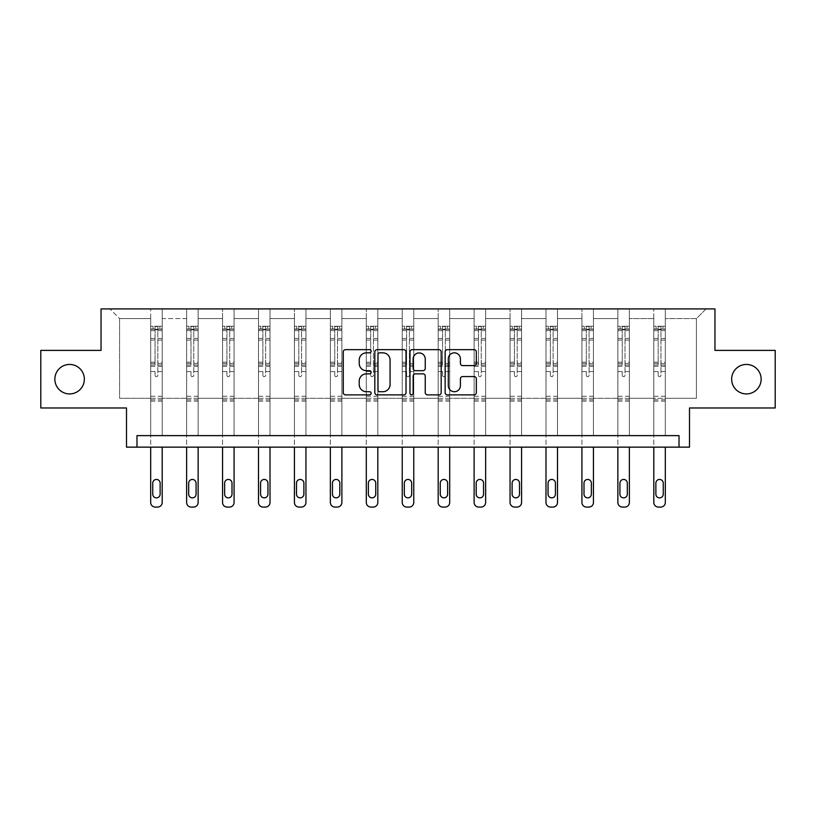 <?xml version="1.0" encoding="UTF-8"?>
<svg xmlns="http://www.w3.org/2000/svg" width="816" height="816" viewBox="0 0 816 816"><rect width="100%" height="100%" fill="white"/><g stroke="black" fill="none" stroke-linecap="round" stroke-linejoin="round"><path stroke-width="0.61" stroke-dasharray="4.08 3.06" d="M731.656 379.185A14.739 14.739 0 0 0 746.405 393.924A14.739 14.739 0 0 0 761.144 379.185A14.739 14.739 0 0 0 746.405 364.436A14.739 14.739 0 0 0 731.656 379.185M54.856 379.185A14.739 14.739 0 0 0 69.595 393.924A14.739 14.739 0 0 0 84.344 379.185A14.739 14.739 0 0 0 69.595 364.436A14.739 14.739 0 0 0 54.856 379.185M371.147 351.237A1.581 1.581 0 0 0 369.556 349.656L345.535 349.656A2.264 2.264 0 0 0 343.271 351.92L343.271 392.618A2.264 2.264 0 0 0 345.535 394.883L369.556 394.883A1.581 1.581 0 0 0 371.147 393.302A1.581 1.581 0 0 0 369.556 391.721L366.455 391.721A7.232 7.232 0 0 1 359.213 384.479L359.213 381.092A7.232 7.232 0 0 1 366.455 373.85L369.556 373.85A1.581 1.581 0 0 0 371.147 372.269A1.581 1.581 0 0 0 369.556 370.688L366.455 370.688A7.232 7.232 0 0 1 359.213 363.457L359.213 360.06A7.232 7.232 0 0 1 366.455 352.828L369.556 352.828A1.581 1.581 0 0 0 371.147 351.237M679.024 447.137L679.024 435.622L679.024 447.137L689.5 447.137L689.5 407.98L775.2 407.98L775.2 350.39L714.959 350.39L714.959 308.917L101.041 308.917L101.041 350.39L40.8 350.39L40.8 407.98L126.5 407.98L126.5 447.137L136.976 447.137L136.976 435.622L679.024 435.622L136.976 435.622L679.024 435.622L679.024 447.137L136.976 447.137L136.976 435.622L136.976 447.137M665.315 398.3L665.315 318.597L696.415 318.597L706.095 308.917L665.315 308.917L706.095 308.917L696.415 318.597L665.315 318.597L665.315 308.917L665.315 435.622L653.8 435.622L665.315 435.622L653.8 435.622L665.315 435.622L665.315 308.917L629.381 308.917L665.315 308.917L665.315 398.3L696.415 398.3L696.415 318.597L696.415 398.3L665.315 398.3L665.315 435.622L665.315 398.3L629.381 398.3L653.8 398.3L653.8 318.597L653.8 398.3L665.315 398.3M617.865 308.917L629.381 308.917L629.381 435.622L617.865 435.622L629.381 435.622L617.865 435.622L629.381 435.622L629.381 308.917L593.446 308.917L617.865 308.917L617.865 435.622L617.865 308.917L617.865 398.3L593.446 398.3L617.865 398.3L617.865 318.597L593.446 318.597L593.446 398.3L593.446 308.917L593.446 435.622L581.92 435.622L593.446 435.622L581.92 435.622L593.446 435.622L593.446 308.917L557.501 308.917L593.446 308.917L593.446 318.597L617.865 318.597L617.865 308.917M545.986 308.917L557.501 308.917L557.501 435.622L545.986 435.622L557.501 435.622L545.986 435.622L557.501 435.622L557.501 308.917L521.567 308.917L545.986 308.917L545.986 435.622L545.986 308.917L545.986 398.3L521.567 398.3L545.986 398.3L545.986 318.597L521.567 318.597L521.567 398.3L521.567 308.917L521.567 435.622L510.051 435.622L521.567 435.622L510.051 435.622L521.567 435.622L521.567 308.917L485.632 308.917L521.567 308.917L521.567 318.597L545.986 318.597L545.986 308.917M474.116 308.917L485.632 308.917L485.632 435.622L474.116 435.622L485.632 435.622L474.116 435.622L485.632 435.622L485.632 308.917L449.698 308.917L474.116 308.917L474.116 435.622L474.116 308.917L474.116 398.3L449.698 398.3L474.116 398.3L474.116 318.597L449.698 318.597L449.698 398.3L449.698 308.917L449.698 435.622L438.182 435.622L449.698 435.622L438.182 435.622L449.698 435.622L449.698 308.917L413.763 308.917L449.698 308.917L449.698 318.597L474.116 318.597L474.116 308.917M402.237 308.917L413.763 308.917L413.763 435.622L402.237 435.622L413.763 435.622L402.237 435.622L413.763 435.622L413.763 308.917L377.818 308.917L402.237 308.917L402.237 435.622L402.237 308.917L402.237 398.3L377.818 398.3L402.237 398.3L402.237 318.597L377.818 318.597L377.818 398.3L377.818 308.917L377.818 435.622L366.302 435.622L377.818 435.622L366.302 435.622L377.818 435.622L377.818 308.917L341.884 308.917L377.818 308.917L377.818 318.597L402.237 318.597L402.237 308.917M330.368 308.917L341.884 308.917L341.884 435.622L330.368 435.622L341.884 435.622L330.368 435.622L341.884 435.622L341.884 308.917L305.949 308.917L330.368 308.917L330.368 435.622L330.368 308.917L330.368 398.3L305.949 398.3L330.368 398.3L330.368 318.597L305.949 318.597L305.949 398.3L305.949 308.917L305.949 435.622L294.433 435.622L305.949 435.622L294.433 435.622L305.949 435.622L305.949 308.917L270.014 308.917L305.949 308.917L305.949 318.597L330.368 318.597L330.368 308.917M258.499 308.917L270.014 308.917L270.014 435.622L258.499 435.622L270.014 435.622L258.499 435.622L270.014 435.622L270.014 308.917L234.08 308.917L258.499 308.917L258.499 435.622L258.499 308.917L258.499 398.3L234.08 398.3L258.499 398.3L258.499 318.597L234.08 318.597L234.08 398.3L234.08 308.917L234.08 435.622L222.554 435.622L234.08 435.622L222.554 435.622L234.08 435.622L234.08 308.917L198.135 308.917L234.08 308.917L234.08 318.597L258.499 318.597L258.499 308.917M186.619 308.917L198.135 308.917L198.135 435.622L186.619 435.622L198.135 435.622L186.619 435.622L198.135 435.622L198.135 308.917L162.2 308.917L186.619 308.917L186.619 435.622L186.619 308.917L186.619 398.3L162.2 398.3L186.619 398.3L186.619 318.597L162.2 318.597L162.2 398.3L162.2 308.917L162.2 435.622L150.685 435.622L162.2 435.622L150.685 435.622L162.2 435.622L162.2 308.917L109.905 308.917L162.2 308.917L162.2 318.597L186.619 318.597L186.619 308.917M653.8 318.597L629.381 318.597L629.381 398.3L629.381 308.917L629.381 318.597L653.8 318.597L653.8 308.917L653.8 435.622L653.8 318.597M581.92 318.597L581.92 398.3L557.501 398.3L581.92 398.3L581.92 318.597L557.501 318.597L557.501 398.3L557.501 308.917L557.501 318.597L581.92 318.597L581.92 308.917L581.92 435.622L581.92 318.597M510.051 318.597L510.051 398.3L485.632 398.3L510.051 398.3L510.051 318.597L485.632 318.597L485.632 398.3L485.632 308.917L485.632 318.597L510.051 318.597L510.051 308.917L510.051 435.622L510.051 318.597M438.182 318.597L438.182 398.3L413.763 398.3L438.182 398.3L438.182 318.597L413.763 318.597L413.763 398.3L413.763 308.917L413.763 318.597L438.182 318.597L438.182 308.917L438.182 435.622L438.182 318.597M366.302 318.597L366.302 398.3L341.884 398.3L366.302 398.3L366.302 318.597L341.884 318.597L341.884 398.3L341.884 308.917L341.884 318.597L366.302 318.597L366.302 308.917L366.302 435.622L366.302 318.597M294.433 318.597L294.433 398.3L270.014 398.3L294.433 398.3L294.433 318.597L270.014 318.597L270.014 398.3L270.014 308.917L270.014 318.597L294.433 318.597L294.433 308.917L294.433 435.622L294.433 318.597M222.554 318.597L222.554 398.3L198.135 398.3L222.554 398.3L222.554 318.597L198.135 318.597L198.135 398.3L198.135 308.917L198.135 318.597L222.554 318.597L222.554 308.917L222.554 435.622L222.554 318.597M150.685 318.597L150.685 398.3L119.585 398.3L119.585 318.597L150.685 318.597L119.585 318.597L109.905 308.917L119.585 318.597L119.585 398.3L150.685 398.3L150.685 308.917L150.685 435.622L150.685 318.597M617.865 398.3L629.381 398.3L629.381 435.622L629.381 398.3L617.865 398.3L617.865 435.622L617.865 398.3M581.92 398.3L593.446 398.3L593.446 435.622L593.446 398.3L581.92 398.3L581.92 435.622L581.92 398.3M545.986 398.3L557.501 398.3L557.501 435.622L557.501 398.3L545.986 398.3L545.986 435.622L545.986 398.3M510.051 398.3L521.567 398.3L521.567 435.622L521.567 398.3L510.051 398.3L510.051 435.622L510.051 398.3M474.116 398.3L485.632 398.3L485.632 435.622L485.632 398.3L474.116 398.3L474.116 435.622L474.116 398.3M438.182 398.3L449.698 398.3L449.698 435.622L449.698 398.3L438.182 398.3L438.182 435.622L438.182 398.3M402.237 398.3L413.763 398.3L413.763 435.622L413.763 398.3L402.237 398.3L402.237 435.622L402.237 398.3M366.302 398.3L377.818 398.3L377.818 435.622L377.818 398.3L366.302 398.3L366.302 435.622L366.302 398.3M330.368 398.3L341.884 398.3L341.884 435.622L341.884 398.3L330.368 398.3L330.368 435.622L330.368 398.3M294.433 398.3L305.949 398.3L305.949 435.622L305.949 398.3L294.433 398.3L294.433 435.622L294.433 398.3M258.499 398.3L270.014 398.3L270.014 435.622L270.014 398.3L258.499 398.3L258.499 435.622L258.499 398.3M222.554 398.3L234.08 398.3L234.08 435.622L234.08 398.3L222.554 398.3L222.554 435.622L222.554 398.3M186.619 398.3L198.135 398.3L198.135 435.622L198.135 398.3L186.619 398.3L186.619 435.622L186.619 398.3M150.685 398.3L162.2 398.3L162.2 435.622L162.2 398.3L150.685 398.3L150.685 435.622L150.685 398.3M653.8 398.3L653.8 435.622L653.8 398.3M406.021 392.618L406.021 351.92A2.264 2.264 0 0 0 403.757 349.656L377.074 349.656A2.264 2.264 0 0 0 374.819 351.92L374.819 392.618A2.264 2.264 0 0 0 377.074 394.883L403.757 394.883A2.264 2.264 0 0 0 406.021 392.618M379.562 352.828A1.581 1.581 0 0 0 377.981 354.409L377.981 390.13A1.581 1.581 0 0 0 379.562 391.721L382.847 391.721A7.232 7.232 0 0 0 390.079 384.479L390.079 360.06A7.232 7.232 0 0 0 382.847 352.828L379.562 352.828M412.243 349.656L438.926 349.656A2.264 2.264 0 0 1 441.181 351.92L441.181 392.618A2.264 2.264 0 0 1 438.926 394.883L427.502 394.883A2.264 2.264 0 0 1 425.238 392.618L425.238 376.115A2.264 2.264 0 0 0 422.984 373.85L415.405 373.85A2.264 2.264 0 0 0 413.141 376.115L413.141 393.302A1.581 1.581 0 0 1 411.56 394.883A1.581 1.581 0 0 1 409.979 393.302L409.979 351.92A2.264 2.264 0 0 1 412.243 349.656M425.238 358.989A6.049 6.049 0 0 0 419.189 352.94A6.049 6.049 0 0 0 413.141 358.989L413.141 368.424A2.264 2.264 0 0 0 415.405 370.688L422.984 370.688A2.264 2.264 0 0 0 425.238 368.424L425.238 358.989M462.662 365.599L474.086 365.599A2.264 2.264 0 0 0 476.34 363.334L476.34 351.92A2.264 2.264 0 0 0 474.086 349.656L447.403 349.656A2.264 2.264 0 0 0 445.138 351.92L445.138 392.618A2.264 2.264 0 0 0 447.403 394.883L474.086 394.883A2.264 2.264 0 0 0 476.34 392.618L476.34 378.828A2.264 2.264 0 0 0 474.086 376.564L462.662 376.564A2.264 2.264 0 0 0 460.408 378.828L460.408 385.672A6.049 6.049 0 0 1 454.359 391.721A6.049 6.049 0 0 1 448.31 385.672L448.31 358.877A6.049 6.049 0 0 1 454.359 352.828A6.049 6.049 0 0 1 460.408 358.877L460.408 363.334A2.264 2.264 0 0 0 462.662 365.599M155.06 375.309A1.387 1.387 149.4 0 0 156.448 376.696A1.387 1.387 -30.6 0 1 155.06 375.309L155.06 371.576L155.06 375.309M162.139 326.247L159.895 326.247L159.895 329.236L162.2 329.246L162.2 326.247L150.685 326.247L150.685 502.472A4.61 4.61 -30.6 0 0 155.295 507.083L157.59 507.083A4.61 4.61 -30.6 0 0 162.2 502.472L162.2 447.137M150.685 326.247L150.685 447.137M162.2 329.246L162.2 371.576L157.825 371.576L157.825 375.309A1.387 1.387 -30.6 0 1 156.448 376.696A1.387 1.387 149.4 0 0 157.825 375.309L157.825 362.171L162.2 362.171M162.2 326.247L162.2 371.576L157.825 371.576L157.825 326.533L155.06 326.533L155.06 365.058L150.685 365.058M159.895 326.247L150.746 326.247M159.895 329.236L152.99 329.236L152.99 326.247M150.685 329.246L162.139 329.236M150.746 329.236L152.99 329.236M150.685 362.171L155.06 362.171L155.06 329.848L157.825 329.848L157.825 362.171M152.755 494.18A3.682 3.682 149.4 0 0 156.448 497.862A3.682 3.682 149.4 0 0 160.13 494.18L160.13 483.123A3.682 3.682 149.4 0 0 156.448 479.441A3.682 3.682 149.4 0 0 152.755 483.123L152.755 494.18M155.06 362.171L155.06 365.058M162.2 401.115L150.685 401.115M155.06 329.848L155.06 326.533M157.825 329.848L157.825 326.533M190.995 375.309A1.387 1.387 149.4 0 0 192.382 376.696A1.387 1.387 -30.6 0 1 190.995 375.309L190.995 371.576L190.995 375.309M198.084 326.247L195.83 326.247L195.83 329.236L198.135 329.246L198.135 326.247L186.619 326.247L186.619 502.472A4.61 4.61 -30.6 0 0 191.23 507.083L193.535 507.083A4.61 4.61 -30.6 0 0 198.135 502.472L198.135 447.137M186.619 326.247L186.619 447.137M198.135 329.246L198.135 371.576L193.759 371.576L193.759 375.309A1.387 1.387 -30.6 0 1 192.382 376.696A1.387 1.387 149.4 0 0 193.759 375.309L193.759 362.171L198.135 362.171M198.135 326.247L198.135 371.576L193.759 371.576L193.759 326.533L190.995 326.533L190.995 365.058L186.619 365.058M195.83 326.247L186.68 326.247M195.83 329.236L188.924 329.236L188.924 326.247M186.619 329.246L198.084 329.236M186.68 329.236L188.924 329.236M186.619 362.171L190.995 362.171L190.995 329.848L193.759 329.848L193.759 362.171M188.69 494.18A3.682 3.682 149.4 0 0 192.382 497.862A3.682 3.682 149.4 0 0 196.064 494.18L196.064 483.123A3.682 3.682 149.4 0 0 192.382 479.441A3.682 3.682 149.4 0 0 188.69 483.123L188.69 494.18M190.995 362.171L190.995 365.058M198.135 401.115L186.619 401.115M190.995 329.848L190.995 326.533M193.759 329.848L193.759 326.533M226.93 375.309A1.387 1.387 149.4 0 0 228.317 376.696A1.387 1.387 -30.6 0 1 226.93 375.309L226.93 371.576L226.93 375.309M234.019 326.247L231.775 326.247L231.775 329.236L234.08 329.246L234.08 326.247L222.554 326.247L222.554 502.472A4.61 4.61 -30.6 0 0 227.164 507.083L229.469 507.083A4.61 4.61 -30.6 0 0 234.08 502.472L234.08 447.137M222.554 326.247L222.554 447.137M234.08 329.246L234.08 371.576L229.694 371.576L229.694 375.309A1.387 1.387 -30.6 0 1 228.317 376.696A1.387 1.387 149.4 0 0 229.694 375.309L229.694 362.171L234.08 362.171M234.08 326.247L234.08 371.576L229.694 371.576L229.694 326.533L226.93 326.533L226.93 365.058L222.554 365.058M231.775 326.247L222.615 326.247M231.775 329.236L224.859 329.236L224.859 326.247M222.554 329.246L234.019 329.236M222.615 329.236L224.859 329.236M222.554 362.171L226.93 362.171L226.93 329.848L229.694 329.848L229.694 362.171M224.635 494.18A3.682 3.682 149.4 0 0 228.317 497.862A3.682 3.682 149.4 0 0 231.999 494.18L231.999 483.123A3.682 3.682 149.4 0 0 228.317 479.441A3.682 3.682 149.4 0 0 224.635 483.123L224.635 494.18M226.93 362.171L226.93 365.058M234.08 401.115L222.554 401.115M226.93 329.848L226.93 326.533M229.694 329.848L229.694 326.533M262.874 375.309A1.387 1.387 149.4 0 0 264.251 376.696A1.387 1.387 -30.6 0 1 262.874 375.309L262.874 371.576L262.874 375.309M269.953 326.247L267.709 326.247L267.709 329.236L270.014 329.246L270.014 326.247L258.499 326.247L258.499 502.472A4.61 4.61 -30.6 0 0 263.099 507.083L265.404 507.083A4.61 4.61 -30.6 0 0 270.014 502.472L270.014 447.137M258.499 326.247L258.499 447.137M270.014 329.246L270.014 371.576L265.639 371.576L265.639 375.309A1.387 1.387 -30.6 0 1 264.251 376.696A1.387 1.387 149.4 0 0 265.639 375.309L265.639 362.171L270.014 362.171M270.014 326.247L270.014 371.576L265.639 371.576L265.639 326.533L262.874 326.533L262.874 365.058L258.499 365.058M267.709 326.247L258.55 326.247M267.709 329.236L260.794 329.236L260.794 326.247M258.499 329.246L269.953 329.236M258.55 329.236L260.794 329.236M258.499 362.171L262.874 362.171L262.874 329.848L265.639 329.848L265.639 362.171M260.569 494.18A3.682 3.682 149.4 0 0 264.251 497.862A3.682 3.682 149.4 0 0 267.944 494.18L267.944 483.123A3.682 3.682 149.4 0 0 264.251 479.441A3.682 3.682 149.4 0 0 260.569 483.123L260.569 494.18M262.874 362.171L262.874 365.058M270.014 401.115L258.499 401.115M262.874 329.848L262.874 326.533M265.639 329.848L265.639 326.533M298.809 375.309A1.387 1.387 149.4 0 0 300.186 376.696A1.387 1.387 -30.6 0 1 298.809 375.309L298.809 371.576L298.809 375.309M305.888 326.247L303.644 326.247L303.644 329.236L305.949 329.246L305.949 326.247L294.433 326.247L294.433 502.472A4.61 4.61 -30.6 0 0 299.033 507.083L301.339 507.083A4.61 4.61 -30.6 0 0 305.949 502.472L305.949 447.137M294.433 326.247L294.433 447.137M305.949 329.246L305.949 371.576L301.573 371.576L301.573 375.309A1.387 1.387 -30.6 0 1 300.186 376.696A1.387 1.387 149.4 0 0 301.573 375.309L301.573 362.171L305.949 362.171M305.949 326.247L305.949 371.576L301.573 371.576L301.573 326.533L298.809 326.533L298.809 365.058L294.433 365.058M303.644 326.247L294.484 326.247M303.644 329.236L296.738 329.236L296.738 326.247M294.433 329.246L305.888 329.236M294.484 329.236L296.738 329.236M294.433 362.171L298.809 362.171L298.809 329.848L301.573 329.848L301.573 362.171M296.504 494.18A3.682 3.682 149.4 0 0 300.186 497.862A3.682 3.682 149.4 0 0 303.878 494.18L303.878 483.123A3.682 3.682 149.4 0 0 300.186 479.441A3.682 3.682 149.4 0 0 296.504 483.123L296.504 494.18M298.809 362.171L298.809 365.058M305.949 401.115L294.433 401.115M298.809 329.848L298.809 326.533M301.573 329.848L301.573 326.533M334.744 375.309A1.387 1.387 149.4 0 0 336.131 376.696A1.387 1.387 -30.6 0 1 334.744 375.309L334.744 371.576L334.744 375.309M341.833 326.247L339.578 326.247L339.578 329.236L341.884 329.246L341.884 326.247L330.368 326.247L330.368 502.472A4.61 4.61 -30.6 0 0 334.978 507.083L337.273 507.083A4.61 4.61 -30.6 0 0 341.884 502.472L341.884 447.137M330.368 326.247L330.368 447.137M341.884 329.246L341.884 371.576L337.508 371.576L337.508 375.309A1.387 1.387 -30.6 0 1 336.131 376.696A1.387 1.387 149.4 0 0 337.508 375.309L337.508 362.171L341.884 362.171M341.884 326.247L341.884 371.576L337.508 371.576L337.508 326.533L334.744 326.533L334.744 365.058L330.368 365.058M339.578 326.247L330.429 326.247M339.578 329.236L332.673 329.236L332.673 326.247M330.368 329.246L341.833 329.236M330.429 329.236L332.673 329.236M330.368 362.171L334.744 362.171L334.744 329.848L337.508 329.848L337.508 362.171M332.438 494.18A3.682 3.682 149.4 0 0 336.131 497.862A3.682 3.682 149.4 0 0 339.813 494.18L339.813 483.123A3.682 3.682 149.4 0 0 336.131 479.441A3.682 3.682 149.4 0 0 332.438 483.123L332.438 494.18M334.744 362.171L334.744 365.058M341.884 401.115L330.368 401.115M334.744 329.848L334.744 326.533M337.508 329.848L337.508 326.533M370.678 375.309A1.387 1.387 149.4 0 0 372.065 376.696A1.387 1.387 -30.6 0 1 370.678 375.309L370.678 371.576L370.678 375.309M377.767 326.247L375.523 326.247L375.523 329.236L377.818 329.246L377.818 326.247L366.302 326.247L366.302 502.472A4.61 4.61 -30.6 0 0 370.913 507.083L373.218 507.083A4.61 4.61 -30.6 0 0 377.818 502.472L377.818 447.137M366.302 326.247L366.302 447.137M377.818 329.246L377.818 371.576L373.442 371.576L373.442 375.309A1.387 1.387 -30.6 0 1 372.065 376.696A1.387 1.387 149.4 0 0 373.442 375.309L373.442 362.171L377.818 362.171M377.818 326.247L377.818 371.576L373.442 371.576L373.442 326.533L370.678 326.533L370.678 365.058L366.302 365.058M375.523 326.247L366.364 326.247M375.523 329.236L368.608 329.236L368.608 326.247M366.302 329.246L377.767 329.236M366.364 329.236L368.608 329.236M366.302 362.171L370.678 362.171L370.678 329.848L373.442 329.848L373.442 362.171M368.373 494.18A3.682 3.682 149.4 0 0 372.065 497.862A3.682 3.682 149.4 0 0 375.748 494.18L375.748 483.123A3.682 3.682 149.4 0 0 372.065 479.441A3.682 3.682 149.4 0 0 368.373 483.123L368.373 494.18M370.678 362.171L370.678 365.058M377.818 401.115L366.302 401.115M370.678 329.848L370.678 326.533M373.442 329.848L373.442 326.533M406.613 375.309A1.387 1.387 149.4 0 0 408 376.696A1.387 1.387 -30.6 0 1 406.613 375.309L406.613 371.576L406.613 375.309M413.702 326.247L411.458 326.247L411.458 329.236L413.763 329.246L413.763 326.247L402.237 326.247L402.237 502.472A4.61 4.61 -30.6 0 0 406.847 507.083L409.153 507.083A4.61 4.61 -30.6 0 0 413.763 502.472L413.763 447.137M402.237 326.247L402.237 447.137M413.763 329.246L413.763 371.576L409.387 371.576L409.387 375.309A1.387 1.387 -30.6 0 1 408 376.696A1.387 1.387 149.4 0 0 409.387 375.309L409.387 362.171L413.763 362.171M413.763 326.247L413.763 371.576L409.387 371.576L409.387 326.533L406.613 326.533L406.613 365.058L402.237 365.058M411.458 326.247L402.298 326.247M411.458 329.236L404.542 329.236L404.542 326.247M402.237 329.246L413.702 329.236M402.298 329.236L404.542 329.236M402.237 362.171L406.613 362.171L406.613 329.848L409.387 329.848L409.387 362.171M404.318 494.18A3.682 3.682 149.4 0 0 408 497.862A3.682 3.682 149.4 0 0 411.682 494.18L411.682 483.123A3.682 3.682 149.4 0 0 408 479.441A3.682 3.682 149.4 0 0 404.318 483.123L404.318 494.18M406.613 362.171L406.613 365.058M413.763 401.115L402.237 401.115M406.613 329.848L406.613 326.533M409.387 329.848L409.387 326.533M442.558 375.309A1.387 1.387 149.4 0 0 443.935 376.696A1.387 1.387 -30.6 0 1 442.558 375.309L442.558 371.576L442.558 375.309M449.636 326.247L447.392 326.247L447.392 329.236L449.698 329.246L449.698 326.247L438.182 326.247L438.182 502.472A4.61 4.61 -30.6 0 0 442.782 507.083L445.087 507.083A4.61 4.61 -30.6 0 0 449.698 502.472L449.698 447.137M438.182 326.247L438.182 447.137M449.698 329.246L449.698 371.576L445.322 371.576L445.322 375.309A1.387 1.387 -30.6 0 1 443.935 376.696A1.387 1.387 149.4 0 0 445.322 375.309L445.322 362.171L449.698 362.171M449.698 326.247L449.698 371.576L445.322 371.576L445.322 326.533L442.558 326.533L442.558 365.058L438.182 365.058M447.392 326.247L438.233 326.247M447.392 329.236L440.477 329.236L440.477 326.247M438.182 329.246L449.636 329.236M438.233 329.236L440.477 329.236M438.182 362.171L442.558 362.171L442.558 329.848L445.322 329.848L445.322 362.171M440.252 494.18A3.682 3.682 149.4 0 0 443.935 497.862A3.682 3.682 149.4 0 0 447.627 494.18L447.627 483.123A3.682 3.682 149.4 0 0 443.935 479.441A3.682 3.682 149.4 0 0 440.252 483.123L440.252 494.18M442.558 362.171L442.558 365.058M449.698 401.115L438.182 401.115M442.558 329.848L442.558 326.533M445.322 329.848L445.322 326.533M478.492 375.309A1.387 1.387 149.4 0 0 479.869 376.696A1.387 1.387 -30.6 0 1 478.492 375.309L478.492 371.576L478.492 375.309M485.571 326.247L483.327 326.247L483.327 329.236L485.632 329.246L485.632 326.247L474.116 326.247L474.116 502.472A4.61 4.61 -30.6 0 0 478.727 507.083L481.022 507.083A4.61 4.61 -30.6 0 0 485.632 502.472L485.632 447.137M474.116 326.247L474.116 447.137M485.632 329.246L485.632 371.576L481.256 371.576L481.256 375.309A1.387 1.387 -30.6 0 1 479.869 376.696A1.387 1.387 149.4 0 0 481.256 375.309L481.256 362.171L485.632 362.171M485.632 326.247L485.632 371.576L481.256 371.576L481.256 326.533L478.492 326.533L478.492 365.058L474.116 365.058M483.327 326.247L474.167 326.247M483.327 329.236L476.422 329.236L476.422 326.247M474.116 329.246L485.571 329.236M474.167 329.236L476.422 329.236M474.116 362.171L478.492 362.171L478.492 329.848L481.256 329.848L481.256 362.171M476.187 494.18A3.682 3.682 149.4 0 0 479.869 497.862A3.682 3.682 149.4 0 0 483.562 494.18L483.562 483.123A3.682 3.682 149.4 0 0 479.869 479.441A3.682 3.682 149.4 0 0 476.187 483.123L476.187 494.18M478.492 362.171L478.492 365.058M485.632 401.115L474.116 401.115M478.492 329.848L478.492 326.533M481.256 329.848L481.256 326.533M514.427 375.309A1.387 1.387 149.4 0 0 515.814 376.696A1.387 1.387 -30.6 0 1 514.427 375.309L514.427 371.576L514.427 375.309M521.516 326.247L519.262 326.247L519.262 329.236L521.567 329.246L521.567 326.247L510.051 326.247L510.051 502.472A4.61 4.61 -30.6 0 0 514.661 507.083L516.967 507.083A4.61 4.61 -30.6 0 0 521.567 502.472L521.567 447.137M510.051 326.247L510.051 447.137M521.567 329.246L521.567 371.576L517.191 371.576L517.191 375.309A1.387 1.387 -30.6 0 1 515.814 376.696A1.387 1.387 149.4 0 0 517.191 375.309L517.191 362.171L521.567 362.171M521.567 326.247L521.567 371.576L517.191 371.576L517.191 326.533L514.427 326.533L514.427 365.058L510.051 365.058M519.262 326.247L510.112 326.247M519.262 329.236L512.356 329.236L512.356 326.247M510.051 329.246L521.516 329.236M510.112 329.236L512.356 329.236M510.051 362.171L514.427 362.171L514.427 329.848L517.191 329.848L517.191 362.171M512.122 494.18A3.682 3.682 149.4 0 0 515.814 497.862A3.682 3.682 149.4 0 0 519.496 494.18L519.496 483.123A3.682 3.682 149.4 0 0 515.814 479.441A3.682 3.682 149.4 0 0 512.122 483.123L512.122 494.18M514.427 362.171L514.427 365.058M521.567 401.115L510.051 401.115M514.427 329.848L514.427 326.533M517.191 329.848L517.191 326.533M550.361 375.309A1.387 1.387 149.4 0 0 551.749 376.696A1.387 1.387 -30.6 0 1 550.361 375.309L550.361 371.576L550.361 375.309M557.45 326.247L555.206 326.247L555.206 329.236L557.501 329.246L557.501 326.247L545.986 326.247L545.986 502.472A4.61 4.61 -30.6 0 0 550.596 507.083L552.901 507.083A4.61 4.61 -30.6 0 0 557.501 502.472L557.501 447.137M545.986 326.247L545.986 447.137M557.501 329.246L557.501 371.576L553.126 371.576L553.126 375.309A1.387 1.387 -30.6 0 1 551.749 376.696A1.387 1.387 149.4 0 0 553.126 375.309L553.126 362.171L557.501 362.171M557.501 326.247L557.501 371.576L553.126 371.576L553.126 326.533L550.361 326.533L550.361 365.058L545.986 365.058M555.206 326.247L546.047 326.247M555.206 329.236L548.291 329.236L548.291 326.247M545.986 329.246L557.45 329.236M546.047 329.236L548.291 329.236M545.986 362.171L550.361 362.171L550.361 329.848L553.126 329.848L553.126 362.171M548.056 494.18A3.682 3.682 149.4 0 0 551.749 497.862A3.682 3.682 149.4 0 0 555.431 494.18L555.431 483.123A3.682 3.682 149.4 0 0 551.749 479.441A3.682 3.682 149.4 0 0 548.056 483.123L548.056 494.18M550.361 362.171L550.361 365.058M557.501 401.115L545.986 401.115M550.361 329.848L550.361 326.533M553.126 329.848L553.126 326.533M586.306 375.309A1.387 1.387 149.4 0 0 587.683 376.696A1.387 1.387 -30.6 0 1 586.306 375.309L586.306 371.576L586.306 375.309M593.385 326.247L591.141 326.247L591.141 329.236L593.446 329.246L593.446 326.247L581.92 326.247L581.92 502.472A4.61 4.61 -30.6 0 0 586.531 507.083L588.836 507.083A4.61 4.61 -30.6 0 0 593.446 502.472L593.446 447.137M581.92 326.247L581.92 447.137M593.446 329.246L593.446 371.576L589.07 371.576L589.07 375.309A1.387 1.387 -30.6 0 1 587.683 376.696A1.387 1.387 149.4 0 0 589.07 375.309L589.07 362.171L593.446 362.171M593.446 326.247L593.446 371.576L589.07 371.576L589.07 326.533L586.306 326.533L586.306 365.058L581.92 365.058M591.141 326.247L581.981 326.247M591.141 329.236L584.225 329.236L584.225 326.247M581.92 329.246L593.385 329.236M581.981 329.236L584.225 329.236M581.92 362.171L586.306 362.171L586.306 329.848L589.07 329.848L589.07 362.171M584.001 494.18A3.682 3.682 149.4 0 0 587.683 497.862A3.682 3.682 149.4 0 0 591.365 494.18L591.365 483.123A3.682 3.682 149.4 0 0 587.683 479.441A3.682 3.682 149.4 0 0 584.001 483.123L584.001 494.18M586.306 362.171L586.306 365.058M593.446 401.115L581.92 401.115M586.306 329.848L586.306 326.533M589.07 329.848L589.07 326.533M622.241 375.309A1.387 1.387 149.4 0 0 623.618 376.696A1.387 1.387 -30.6 0 1 622.241 375.309L622.241 371.576L622.241 375.309M629.32 326.247L627.076 326.247L627.076 329.236L629.381 329.246L629.381 326.247L617.865 326.247L617.865 502.472A4.61 4.61 -30.6 0 0 622.465 507.083L624.77 507.083A4.61 4.61 -30.6 0 0 629.381 502.472L629.381 447.137M617.865 326.247L617.865 447.137M629.381 329.246L629.381 371.576L625.005 371.576L625.005 375.309A1.387 1.387 -30.6 0 1 623.618 376.696A1.387 1.387 149.4 0 0 625.005 375.309L625.005 362.171L629.381 362.171M629.381 326.247L629.381 371.576L625.005 371.576L625.005 326.533L622.241 326.533L622.241 365.058L617.865 365.058M627.076 326.247L617.916 326.247M627.076 329.236L620.17 329.236L620.17 326.247M617.865 329.246L629.32 329.236M617.916 329.236L620.17 329.236M617.865 362.171L622.241 362.171L622.241 329.848L625.005 329.848L625.005 362.171M619.936 494.18A3.682 3.682 149.4 0 0 623.618 497.862A3.682 3.682 149.4 0 0 627.31 494.18L627.31 483.123A3.682 3.682 149.4 0 0 623.618 479.441A3.682 3.682 149.4 0 0 619.936 483.123L619.936 494.18M622.241 362.171L622.241 365.058M629.381 401.115L617.865 401.115M622.241 329.848L622.241 326.533M625.005 329.848L625.005 326.533M658.175 375.309A1.387 1.387 149.4 0 0 659.552 376.696A1.387 1.387 -30.6 0 1 658.175 375.309L658.175 371.576L658.175 375.309M665.254 326.247L663.01 326.247L663.01 329.236L665.315 329.246L665.315 326.247L653.8 326.247L653.8 502.472A4.61 4.61 -30.6 0 0 658.41 507.083L660.705 507.083A4.61 4.61 -30.6 0 0 665.315 502.472L665.315 447.137M653.8 326.247L653.8 447.137M665.315 329.246L665.315 371.576L660.94 371.576L660.94 375.309A1.387 1.387 -30.6 0 1 659.552 376.696A1.387 1.387 149.4 0 0 660.94 375.309L660.94 362.171L665.315 362.171M665.315 326.247L665.315 371.576L660.94 371.576L660.94 326.533L658.175 326.533L658.175 365.058L653.8 365.058M663.01 326.247L653.861 326.247M663.01 329.236L656.105 329.236L656.105 326.247M653.8 329.246L665.254 329.236M653.861 329.236L656.105 329.236M653.8 362.171L658.175 362.171L658.175 329.848L660.94 329.848L660.94 362.171M655.87 494.18A3.682 3.682 149.4 0 0 659.552 497.862A3.682 3.682 149.4 0 0 663.245 494.18L663.245 483.123A3.682 3.682 149.4 0 0 659.552 479.441A3.682 3.682 149.4 0 0 655.87 483.123L655.87 494.18M658.175 362.171L658.175 365.058M665.315 401.115L653.8 401.115M658.175 329.848L658.175 326.533M660.94 329.848L660.94 326.533M155.06 338.416L150.685 338.416M150.685 340.058L155.06 340.058M155.06 371.576L150.685 371.576L155.06 371.576M162.2 396.27L150.685 396.27M155.06 366.364L150.685 366.364M162.2 366.364L157.825 366.364M150.685 363.477L155.06 363.477M157.825 363.477L162.2 363.477M162.2 365.058L157.825 365.058M162.2 338.416L157.825 338.416M157.825 340.058L162.2 340.058M155.06 329.001L150.685 329.001M150.685 330.643L155.06 330.643M162.2 329.001L157.825 329.001M157.825 330.643L162.2 330.643M162.2 399.809L150.685 399.809M190.995 338.416L186.619 338.416M186.619 340.058L190.995 340.058M190.995 371.576L186.619 371.576L190.995 371.576M198.135 396.27L186.619 396.27M190.995 366.364L186.619 366.364M198.135 366.364L193.759 366.364M186.619 363.477L190.995 363.477M193.759 363.477L198.135 363.477M198.135 365.058L193.759 365.058M198.135 338.416L193.759 338.416M193.759 340.058L198.135 340.058M190.995 329.001L186.619 329.001M186.619 330.643L190.995 330.643M198.135 329.001L193.759 329.001M193.759 330.643L198.135 330.643M198.135 399.809L186.619 399.809M226.93 338.416L222.554 338.416M222.554 340.058L226.93 340.058M226.93 371.576L222.554 371.576L226.93 371.576M234.08 396.27L222.554 396.27M226.93 366.364L222.554 366.364M234.08 366.364L229.694 366.364M222.554 363.477L226.93 363.477M229.694 363.477L234.08 363.477M234.08 365.058L229.694 365.058M234.08 338.416L229.694 338.416M229.694 340.058L234.08 340.058M226.93 329.001L222.554 329.001M222.554 330.643L226.93 330.643M234.08 329.001L229.694 329.001M229.694 330.643L234.08 330.643M234.08 399.809L222.554 399.809M262.874 338.416L258.499 338.416M258.499 340.058L262.874 340.058M262.874 371.576L258.499 371.576L262.874 371.576M270.014 396.27L258.499 396.27M262.874 366.364L258.499 366.364M270.014 366.364L265.639 366.364M258.499 363.477L262.874 363.477M265.639 363.477L270.014 363.477M270.014 365.058L265.639 365.058M270.014 338.416L265.639 338.416M265.639 340.058L270.014 340.058M262.874 329.001L258.499 329.001M258.499 330.643L262.874 330.643M270.014 329.001L265.639 329.001M265.639 330.643L270.014 330.643M270.014 399.809L258.499 399.809M298.809 338.416L294.433 338.416M294.433 340.058L298.809 340.058M298.809 371.576L294.433 371.576L298.809 371.576M305.949 396.27L294.433 396.27M298.809 366.364L294.433 366.364M305.949 366.364L301.573 366.364M294.433 363.477L298.809 363.477M301.573 363.477L305.949 363.477M305.949 365.058L301.573 365.058M305.949 338.416L301.573 338.416M301.573 340.058L305.949 340.058M298.809 329.001L294.433 329.001M294.433 330.643L298.809 330.643M305.949 329.001L301.573 329.001M301.573 330.643L305.949 330.643M305.949 399.809L294.433 399.809M334.744 338.416L330.368 338.416M330.368 340.058L334.744 340.058M334.744 371.576L330.368 371.576L334.744 371.576M341.884 396.27L330.368 396.27M334.744 366.364L330.368 366.364M341.884 366.364L337.508 366.364M330.368 363.477L334.744 363.477M337.508 363.477L341.884 363.477M341.884 365.058L337.508 365.058M341.884 338.416L337.508 338.416M337.508 340.058L341.884 340.058M334.744 329.001L330.368 329.001M330.368 330.643L334.744 330.643M341.884 329.001L337.508 329.001M337.508 330.643L341.884 330.643M341.884 399.809L330.368 399.809M370.678 338.416L366.302 338.416M366.302 340.058L370.678 340.058M370.678 371.576L366.302 371.576L370.678 371.576M377.818 396.27L366.302 396.27M370.678 366.364L366.302 366.364M377.818 366.364L373.442 366.364M366.302 363.477L370.678 363.477M373.442 363.477L377.818 363.477M377.818 365.058L373.442 365.058M377.818 338.416L373.442 338.416M373.442 340.058L377.818 340.058M370.678 329.001L366.302 329.001M366.302 330.643L370.678 330.643M377.818 329.001L373.442 329.001M373.442 330.643L377.818 330.643M377.818 399.809L366.302 399.809M406.613 338.416L402.237 338.416M402.237 340.058L406.613 340.058M406.613 371.576L402.237 371.576L406.613 371.576M413.763 396.27L402.237 396.27M406.613 366.364L402.237 366.364M413.763 366.364L409.387 366.364M402.237 363.477L406.613 363.477M409.387 363.477L413.763 363.477M413.763 365.058L409.387 365.058M413.763 338.416L409.387 338.416M409.387 340.058L413.763 340.058M406.613 329.001L402.237 329.001M402.237 330.643L406.613 330.643M413.763 329.001L409.387 329.001M409.387 330.643L413.763 330.643M413.763 399.809L402.237 399.809M442.558 338.416L438.182 338.416M438.182 340.058L442.558 340.058M442.558 371.576L438.182 371.576L442.558 371.576M449.698 396.27L438.182 396.27M442.558 366.364L438.182 366.364M449.698 366.364L445.322 366.364M438.182 363.477L442.558 363.477M445.322 363.477L449.698 363.477M449.698 365.058L445.322 365.058M449.698 338.416L445.322 338.416M445.322 340.058L449.698 340.058M442.558 329.001L438.182 329.001M438.182 330.643L442.558 330.643M449.698 329.001L445.322 329.001M445.322 330.643L449.698 330.643M449.698 399.809L438.182 399.809M478.492 338.416L474.116 338.416M474.116 340.058L478.492 340.058M478.492 371.576L474.116 371.576L478.492 371.576M485.632 396.27L474.116 396.27M478.492 366.364L474.116 366.364M485.632 366.364L481.256 366.364M474.116 363.477L478.492 363.477M481.256 363.477L485.632 363.477M485.632 365.058L481.256 365.058M485.632 338.416L481.256 338.416M481.256 340.058L485.632 340.058M478.492 329.001L474.116 329.001M474.116 330.643L478.492 330.643M485.632 329.001L481.256 329.001M481.256 330.643L485.632 330.643M485.632 399.809L474.116 399.809M514.427 338.416L510.051 338.416M510.051 340.058L514.427 340.058M514.427 371.576L510.051 371.576L514.427 371.576M521.567 396.27L510.051 396.27M514.427 366.364L510.051 366.364M521.567 366.364L517.191 366.364M510.051 363.477L514.427 363.477M517.191 363.477L521.567 363.477M521.567 365.058L517.191 365.058M521.567 338.416L517.191 338.416M517.191 340.058L521.567 340.058M514.427 329.001L510.051 329.001M510.051 330.643L514.427 330.643M521.567 329.001L517.191 329.001M517.191 330.643L521.567 330.643M521.567 399.809L510.051 399.809M550.361 338.416L545.986 338.416M545.986 340.058L550.361 340.058M550.361 371.576L545.986 371.576L550.361 371.576M557.501 396.27L545.986 396.27M550.361 366.364L545.986 366.364M557.501 366.364L553.126 366.364M545.986 363.477L550.361 363.477M553.126 363.477L557.501 363.477M557.501 365.058L553.126 365.058M557.501 338.416L553.126 338.416M553.126 340.058L557.501 340.058M550.361 329.001L545.986 329.001M545.986 330.643L550.361 330.643M557.501 329.001L553.126 329.001M553.126 330.643L557.501 330.643M557.501 399.809L545.986 399.809M586.306 338.416L581.92 338.416M581.92 340.058L586.306 340.058M586.306 371.576L581.92 371.576L586.306 371.576M593.446 396.27L581.92 396.27M586.306 366.364L581.92 366.364M593.446 366.364L589.07 366.364M581.92 363.477L586.306 363.477M589.07 363.477L593.446 363.477M593.446 365.058L589.07 365.058M593.446 338.416L589.07 338.416M589.07 340.058L593.446 340.058M586.306 329.001L581.92 329.001M581.92 330.643L586.306 330.643M593.446 329.001L589.07 329.001M589.07 330.643L593.446 330.643M593.446 399.809L581.92 399.809M622.241 338.416L617.865 338.416M617.865 340.058L622.241 340.058M622.241 371.576L617.865 371.576L622.241 371.576M629.381 396.27L617.865 396.27M622.241 366.364L617.865 366.364M629.381 366.364L625.005 366.364M617.865 363.477L622.241 363.477M625.005 363.477L629.381 363.477M629.381 365.058L625.005 365.058M629.381 338.416L625.005 338.416M625.005 340.058L629.381 340.058M622.241 329.001L617.865 329.001M617.865 330.643L622.241 330.643M629.381 329.001L625.005 329.001M625.005 330.643L629.381 330.643M629.381 399.809L617.865 399.809M658.175 338.416L653.8 338.416M653.8 340.058L658.175 340.058M658.175 371.576L653.8 371.576L658.175 371.576M665.315 396.27L653.8 396.27M658.175 366.364L653.8 366.364M665.315 366.364L660.94 366.364M653.8 363.477L658.175 363.477M660.94 363.477L665.315 363.477M665.315 365.058L660.94 365.058M665.315 338.416L660.94 338.416M660.94 340.058L665.315 340.058M658.175 329.001L653.8 329.001M653.8 330.643L658.175 330.643M665.315 329.001L660.94 329.001M660.94 330.643L665.315 330.643M665.315 399.809L653.8 399.809"/><path stroke-width="1.22" d="M731.656 379.185A14.739 14.739 0 0 0 746.405 393.924A14.739 14.739 0 0 0 761.144 379.185A14.739 14.739 0 0 0 746.405 364.436A14.739 14.739 0 0 0 731.656 379.185M54.856 379.185A14.739 14.739 0 0 0 69.595 393.924A14.739 14.739 0 0 0 84.344 379.185A14.739 14.739 0 0 0 69.595 364.436A14.739 14.739 0 0 0 54.856 379.185M371.147 351.237A1.581 1.581 0 0 0 369.556 349.656L345.535 349.656A2.264 2.264 0 0 0 343.271 351.92L343.271 392.618A2.264 2.264 0 0 0 345.535 394.883L369.556 394.883A1.581 1.581 0 0 0 371.147 393.302A1.581 1.581 0 0 0 369.556 391.721L366.455 391.721A7.232 7.232 0 0 1 359.213 384.479L359.213 381.092A7.232 7.232 0 0 1 366.455 373.85L369.556 373.85A1.581 1.581 0 0 0 371.147 372.269A1.581 1.581 0 0 0 369.556 370.688L366.455 370.688A7.232 7.232 0 0 1 359.213 363.457L359.213 360.06A7.232 7.232 0 0 1 366.455 352.828L369.556 352.828A1.581 1.581 0 0 0 371.147 351.237M40.8 350.39L40.8 407.98L126.5 407.98L126.5 447.137L689.5 447.137L689.5 407.98L775.2 407.98L775.2 350.39L714.959 350.39L714.959 308.917L101.041 308.917L101.041 350.39L40.8 350.39M474.086 365.599A2.264 2.264 0 0 0 476.34 363.334L476.34 351.92A2.264 2.264 0 0 0 474.086 349.656L447.403 349.656A2.264 2.264 0 0 0 445.138 351.92L445.138 392.618A2.264 2.264 0 0 0 447.403 394.883L474.086 394.883A2.264 2.264 0 0 0 476.34 392.618L476.34 378.828A2.264 2.264 0 0 0 474.086 376.564L462.662 376.564A2.264 2.264 0 0 0 460.408 378.828L460.408 385.672A6.049 6.049 0 0 1 454.359 391.721A6.049 6.049 0 0 1 448.31 385.672L448.31 358.877A6.049 6.049 0 0 1 454.359 352.828A6.049 6.049 0 0 1 460.408 358.877L460.408 363.334A2.264 2.264 0 0 0 462.662 365.599L474.086 365.599M679.024 447.137L679.024 435.622L136.976 435.622L136.976 447.137M406.021 351.92A2.264 2.264 0 0 0 403.757 349.656L377.074 349.656A2.264 2.264 0 0 0 374.819 351.92L374.819 392.618A2.264 2.264 0 0 0 377.074 394.883L403.757 394.883A2.264 2.264 0 0 0 406.021 392.618L406.021 351.92M412.243 349.656L438.926 349.656A2.264 2.264 0 0 1 441.181 351.92L441.181 392.618A2.264 2.264 0 0 1 438.926 394.883L427.502 394.883A2.264 2.264 0 0 1 425.238 392.618L425.238 376.115A2.264 2.264 0 0 0 422.984 373.85L415.405 373.85A2.264 2.264 0 0 0 413.141 376.115L413.141 393.302A1.581 1.581 0 0 1 411.56 394.883A1.581 1.581 0 0 1 409.979 393.302L409.979 351.92A2.264 2.264 0 0 1 412.243 349.656M379.562 352.828A1.581 1.581 0 0 0 377.981 354.409L377.981 390.13A1.581 1.581 0 0 0 379.562 391.721L382.847 391.721A7.232 7.232 0 0 0 390.079 384.479L390.079 360.06A7.232 7.232 0 0 0 382.847 352.828L379.562 352.828M425.238 358.989A6.049 6.049 0 0 0 419.189 352.94A6.049 6.049 0 0 0 413.141 358.989L413.141 368.424A2.264 2.264 0 0 0 415.405 370.688L422.984 370.688A2.264 2.264 0 0 0 425.238 368.424L425.238 358.989M162.2 447.137L162.2 502.472A4.61 4.61 149.4 0 1 157.59 507.083L155.295 507.083A4.61 4.61 149.4 0 1 150.685 502.472L150.685 447.137M160.13 494.18L160.13 483.123A3.682 3.682 149.4 0 0 156.448 479.441A3.682 3.682 149.4 0 0 152.755 483.123L152.755 494.18A3.682 3.682 149.4 0 0 156.448 497.862A3.682 3.682 149.4 0 0 160.13 494.18M198.135 447.137L198.135 502.472A4.61 4.61 149.4 0 1 193.535 507.083L191.23 507.083A4.61 4.61 149.4 0 1 186.619 502.472L186.619 447.137M196.064 494.18L196.064 483.123A3.682 3.682 149.4 0 0 192.382 479.441A3.682 3.682 149.4 0 0 188.69 483.123L188.69 494.18A3.682 3.682 149.4 0 0 192.382 497.862A3.682 3.682 149.4 0 0 196.064 494.18M234.08 447.137L234.08 502.472A4.61 4.61 149.4 0 1 229.469 507.083L227.164 507.083A4.61 4.61 149.4 0 1 222.554 502.472L222.554 447.137M231.999 494.18L231.999 483.123A3.682 3.682 149.4 0 0 228.317 479.441A3.682 3.682 149.4 0 0 224.635 483.123L224.635 494.18A3.682 3.682 149.4 0 0 228.317 497.862A3.682 3.682 149.4 0 0 231.999 494.18M270.014 447.137L270.014 502.472A4.61 4.61 149.4 0 1 265.404 507.083L263.099 507.083A4.61 4.61 149.4 0 1 258.499 502.472L258.499 447.137M267.944 494.18L267.944 483.123A3.682 3.682 149.4 0 0 264.251 479.441A3.682 3.682 149.4 0 0 260.569 483.123L260.569 494.18A3.682 3.682 149.4 0 0 264.251 497.862A3.682 3.682 149.4 0 0 267.944 494.18M305.949 447.137L305.949 502.472A4.61 4.61 149.4 0 1 301.339 507.083L299.033 507.083A4.61 4.61 149.4 0 1 294.433 502.472L294.433 447.137M303.878 494.18L303.878 483.123A3.682 3.682 149.4 0 0 300.186 479.441A3.682 3.682 149.4 0 0 296.504 483.123L296.504 494.18A3.682 3.682 149.4 0 0 300.186 497.862A3.682 3.682 149.4 0 0 303.878 494.18M341.884 447.137L341.884 502.472A4.61 4.61 149.4 0 1 337.273 507.083L334.978 507.083A4.61 4.61 149.4 0 1 330.368 502.472L330.368 447.137M339.813 494.18L339.813 483.123A3.682 3.682 149.4 0 0 336.131 479.441A3.682 3.682 149.4 0 0 332.438 483.123L332.438 494.18A3.682 3.682 149.4 0 0 336.131 497.862A3.682 3.682 149.4 0 0 339.813 494.18M377.818 447.137L377.818 502.472A4.61 4.61 149.4 0 1 373.218 507.083L370.913 507.083A4.61 4.61 149.4 0 1 366.302 502.472L366.302 447.137M375.748 494.18L375.748 483.123A3.682 3.682 149.4 0 0 372.065 479.441A3.682 3.682 149.4 0 0 368.373 483.123L368.373 494.18A3.682 3.682 149.4 0 0 372.065 497.862A3.682 3.682 149.4 0 0 375.748 494.18M413.763 447.137L413.763 502.472A4.61 4.61 149.4 0 1 409.153 507.083L406.847 507.083A4.61 4.61 149.4 0 1 402.237 502.472L402.237 447.137M411.682 494.18L411.682 483.123A3.682 3.682 149.4 0 0 408 479.441A3.682 3.682 149.4 0 0 404.318 483.123L404.318 494.18A3.682 3.682 149.4 0 0 408 497.862A3.682 3.682 149.4 0 0 411.682 494.18M449.698 447.137L449.698 502.472A4.61 4.61 149.4 0 1 445.087 507.083L442.782 507.083A4.61 4.61 149.4 0 1 438.182 502.472L438.182 447.137M447.627 494.18L447.627 483.123A3.682 3.682 149.4 0 0 443.935 479.441A3.682 3.682 149.4 0 0 440.252 483.123L440.252 494.18A3.682 3.682 149.4 0 0 443.935 497.862A3.682 3.682 149.4 0 0 447.627 494.18M485.632 447.137L485.632 502.472A4.61 4.61 149.4 0 1 481.022 507.083L478.727 507.083A4.61 4.61 149.4 0 1 474.116 502.472L474.116 447.137M483.562 494.18L483.562 483.123A3.682 3.682 149.4 0 0 479.869 479.441A3.682 3.682 149.4 0 0 476.187 483.123L476.187 494.18A3.682 3.682 149.4 0 0 479.869 497.862A3.682 3.682 149.4 0 0 483.562 494.18M521.567 447.137L521.567 502.472A4.61 4.61 149.4 0 1 516.967 507.083L514.661 507.083A4.61 4.61 149.4 0 1 510.051 502.472L510.051 447.137M519.496 494.18L519.496 483.123A3.682 3.682 149.4 0 0 515.814 479.441A3.682 3.682 149.4 0 0 512.122 483.123L512.122 494.18A3.682 3.682 149.4 0 0 515.814 497.862A3.682 3.682 149.4 0 0 519.496 494.18M557.501 447.137L557.501 502.472A4.61 4.61 149.4 0 1 552.901 507.083L550.596 507.083A4.61 4.61 149.4 0 1 545.986 502.472L545.986 447.137M555.431 494.18L555.431 483.123A3.682 3.682 149.4 0 0 551.749 479.441A3.682 3.682 149.4 0 0 548.056 483.123L548.056 494.18A3.682 3.682 149.4 0 0 551.749 497.862A3.682 3.682 149.4 0 0 555.431 494.18M593.446 447.137L593.446 502.472A4.61 4.61 149.4 0 1 588.836 507.083L586.531 507.083A4.61 4.61 149.4 0 1 581.92 502.472L581.92 447.137M591.365 494.18L591.365 483.123A3.682 3.682 149.4 0 0 587.683 479.441A3.682 3.682 149.4 0 0 584.001 483.123L584.001 494.18A3.682 3.682 149.4 0 0 587.683 497.862A3.682 3.682 149.4 0 0 591.365 494.18M629.381 447.137L629.381 502.472A4.61 4.61 149.4 0 1 624.77 507.083L622.465 507.083A4.61 4.61 149.4 0 1 617.865 502.472L617.865 447.137M627.31 494.18L627.31 483.123A3.682 3.682 149.4 0 0 623.618 479.441A3.682 3.682 149.4 0 0 619.936 483.123L619.936 494.18A3.682 3.682 149.4 0 0 623.618 497.862A3.682 3.682 149.4 0 0 627.31 494.18M665.315 447.137L665.315 502.472A4.61 4.61 149.4 0 1 660.705 507.083L658.41 507.083A4.61 4.61 149.4 0 1 653.8 502.472L653.8 447.137M663.245 494.18L663.245 483.123A3.682 3.682 149.4 0 0 659.552 479.441A3.682 3.682 149.4 0 0 655.87 483.123L655.87 494.18A3.682 3.682 149.4 0 0 659.552 497.862A3.682 3.682 149.4 0 0 663.245 494.18"/></g></svg>
